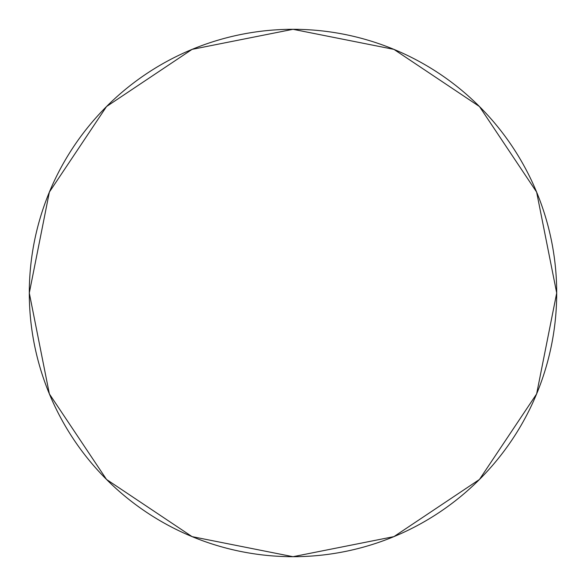 <?xml version="1.0" encoding="UTF-8"?>
<svg xmlns="http://www.w3.org/2000/svg" width="586" height="586" viewBox="0 0 586 586"><rect width="100%" height="100%" fill="white"/><g stroke="black" fill="none" stroke-linecap="round" stroke-linejoin="round"><path stroke-width="0.88" d="M29.3 293A263.7 263.7 0 0 0 293 556.7A263.7 263.7 0 0 0 556.7 293A263.7 263.7 0 0 0 293 29.3A263.7 263.7 0 0 0 29.3 293L49.371 192.083L106.535 106.535L192.083 49.371L293 29.3L393.917 49.371L479.465 106.535L536.63 192.083L556.7 293L536.63 393.917L479.465 479.465L393.917 536.63L293 556.7L192.083 536.63L106.535 479.465L49.371 393.917L29.3 293"/></g></svg>
